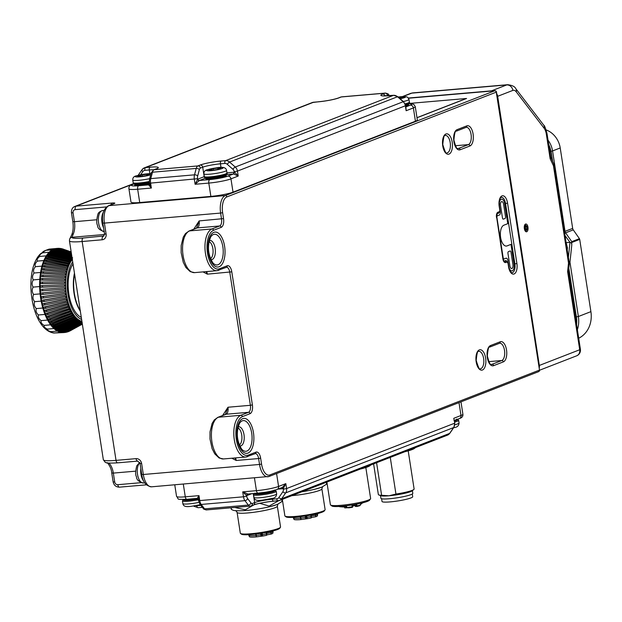 <?xml version="1.0" encoding="UTF-8"?>
<svg xmlns="http://www.w3.org/2000/svg" width="622" height="622" viewBox="0 0 622 622"><rect width="100%" height="100%" fill="white"/><g stroke="black" fill="none" stroke-linecap="round" stroke-linejoin="round"><path stroke-width="0.93" d="M525.948 226.571A1.361 0.653 -94.9 0 1 526.041 226.548A1.361 0.653 -94.9 0 1 526.795 227.753A1.361 0.653 -94.9 0 1 526.36 229.23A1.361 0.653 -94.9 0 1 526.274 229.254A1.361 0.653 -94.9 0 1 525.512 228.049A1.361 0.653 -94.9 0 1 525.948 226.571M149.544 184.423A1.508 1.275 54.8 0 1 149.241 184.75L149.241 184.75A1.508 1.275 54.8 0 1 148.689 184.944A3.017 1.446 -94.9 0 1 148.876 184.843L149.334 184.664M138.162 175.318L141.94 169.79A2.41 1.026 34.4 0 1 142.181 169.604A6.033 5.24 68.7 0 1 144.366 167.847A6.033 5.24 68.7 0 1 145.641 167.551L150.042 167.17A15.682 1.913 171.2 0 1 156.503 168.803L154.178 169.713A6.033 2.892 85.1 0 0 152.476 172.208L150.765 178.607A6.033 2.892 85.1 0 0 150.602 183.109L149.327 183.039L151.364 188.046L148.689 184.944M226.937 172.854L233.763 172.263A4.525 3.926 68.7 0 1 234.3 172.255A1.508 0.692 -86.4 0 1 233.654 174.005A3.017 2.62 -111.3 0 0 233.297 174.012L225.553 174.681M405.948 107.544L406.135 110.724L405.373 105.787L237.433 171.097L238.203 176.042L230.964 178.856A16.584 2.022 171.2 0 1 208.805 183.086L195.106 184.267L197.648 179.26A1.508 1.275 -125.2 0 0 199.289 180.574L195.106 184.267L194.344 179.323A6.033 2.892 -94.9 0 1 194.507 174.829L196.218 168.43A6.033 2.892 -94.9 0 1 197.92 165.926L200.245 165.024A15.682 1.913 171.2 0 1 221.191 161.02L225.592 160.647A6.033 5.24 68.7 0 1 229.588 162.054L235.248 167.046A6.033 5.24 68.7 0 1 237.433 171.097L234.214 171.711L238.203 176.042L233.654 174.005M408.429 103.516L413.716 104.317L415.271 106.626A16.584 2.022 171.2 0 1 413.373 107.909L406.135 110.724L405.645 105.6L403.546 101.728L397.886 96.737L393.687 95.298A2.41 1.158 -94.9 0 1 393.897 95.314M415.271 106.626L417.331 119.937A16.584 2.022 171.2 0 1 415.434 121.22L233.025 192.167A16.584 2.022 171.2 0 1 210.866 196.396L139.725 202.539A16.584 2.022 171.2 0 1 130.993 202.103L128.933 188.793A16.584 2.022 171.2 0 0 137.664 189.236A3.017 1.446 -94.9 0 1 138.597 185.737L148.876 184.843A1.508 1.306 68.7 0 0 149.226 184.757M42.638 252.796C42.21 252.104 43.268 251.288 45.81 250.339L40.601 253.722C22.664 270.593 30.906 330.64 54.301 333.058L54.503 332.98C51.828 332.669 50.639 332.226 50.934 331.658C48.283 330.927 47.117 330.08 47.443 329.1C44.854 327.988 43.758 326.752 44.139 325.384C41.651 323.922 40.648 322.344 41.122 320.625C38.758 318.868 37.88 316.987 38.486 314.973C36.278 312.975 35.555 310.844 36.317 308.59C34.28 306.413 33.736 304.111 34.669 301.678C32.826 299.392 32.468 296.982 33.596 294.447C31.963 292.13 31.808 289.681 33.137 287.107C31.706 284.829 31.761 282.427 33.3 279.892C32.072 277.723 32.336 275.437 34.078 273.011C33.052 271.029 33.51 268.922 35.446 266.683C34.607 264.949 35.252 263.09 37.374 261.1C36.698 259.669 37.507 258.107 39.8 256.419C39.264 255.339 40.205 254.134 42.638 252.796L49.13 252.237A42.218 20.269 -94.9 0 1 49.441 251.933L50.195 251.863A42.218 20.269 85.1 0 0 49.573 252.493A6.033 4.898 44.7 0 1 51.54 252.68A41.822 20.083 -94.9 0 1 52.162 252.058L72.618 257.679M52.31 249.78A42.218 20.269 -94.9 0 1 52.645 249.593L53.399 249.531A42.218 20.269 85.1 0 0 52.722 249.904L51.968 249.974A42.218 20.269 -94.9 0 1 52.31 249.78L45.81 250.339L48.982 249.142M49.021 249.134L55.716 248.551A42.218 20.269 -94.9 0 1 56.081 248.497L56.835 248.435A42.218 20.269 85.1 0 0 56.112 248.559A6.033 5.287 80.4 0 1 58.017 248.784A41.822 20.083 -94.9 0 1 58.732 248.66L71.305 252.789M67.611 301.802L67.705 301.717A33.09 15.892 85.1 0 0 67.899 302.401A33.09 15.892 85.1 0 0 68.101 303.085L68.008 303.171A33.308 15.993 -94.9 0 1 67.611 301.802L67.044 302.067A33.876 16.265 85.1 0 0 67.433 303.435L68.008 303.171M43.011 308.714A42.218 20.269 -94.9 0 1 42.809 308.03A42.218 20.269 -94.9 0 1 42.615 307.346L43.369 307.284A42.218 20.269 85.1 0 0 43.765 308.644L43.011 308.714A42.218 20.269 85.1 0 0 43.618 310.642L44.372 310.58A42.218 20.269 85.1 0 0 44.815 311.886L44.061 311.949A42.218 20.269 -94.9 0 1 43.618 310.642L68.482 304.306A33.09 15.892 85.1 0 0 68.925 305.612L68.84 305.721A33.308 15.993 -94.9 0 1 68.397 304.415L67.837 304.726A33.876 16.265 85.1 0 0 68.28 306.032L68.84 305.721M44.061 311.949A42.218 20.269 85.1 0 0 44.737 313.791L45.492 313.721A42.218 20.269 85.1 0 0 45.989 314.965L45.235 315.027A42.218 20.269 -94.9 0 1 44.986 314.413A42.218 20.269 -94.9 0 1 44.737 313.791L69.361 306.778A33.09 15.892 85.1 0 0 69.851 308.014L69.773 308.139A33.308 15.993 -94.9 0 1 69.275 306.903L68.739 307.252A33.876 16.265 85.1 0 0 69.229 308.489L69.773 308.139M45.235 315.027A42.218 20.269 85.1 0 0 45.981 316.761L46.736 316.691A42.218 20.269 85.1 0 0 47.272 317.85L46.518 317.92A42.218 20.269 -94.9 0 1 45.981 316.761L70.325 309.111A33.09 15.892 85.1 0 0 70.869 310.269L70.791 310.409A33.308 15.993 -94.9 0 1 70.255 309.251L69.726 309.639A33.876 16.265 85.1 0 0 70.27 310.798L70.791 310.409M46.518 317.92A42.218 20.269 85.1 0 0 47.326 319.529L48.081 319.459A42.218 20.269 85.1 0 0 48.664 320.532L47.91 320.594A42.218 20.269 -94.9 0 1 47.614 320.066A42.218 20.269 -94.9 0 1 47.326 319.529L71.382 311.295A33.09 15.892 85.1 0 0 71.958 312.361L71.895 312.516A33.308 15.993 -94.9 0 1 71.312 311.451L70.807 311.871A33.876 16.265 85.1 0 0 71.39 312.944L71.895 312.516M47.91 320.594A42.218 20.269 85.1 0 0 48.773 322.072L49.527 322.009A42.218 20.269 85.1 0 0 50.149 322.981L49.395 323.051A42.218 20.269 -94.9 0 1 48.773 322.072L72.51 313.301A33.09 15.892 85.1 0 0 73.124 314.273L73.069 314.444A33.308 15.993 -94.9 0 1 72.447 313.465L71.965 313.923A33.876 16.265 85.1 0 0 72.58 314.903L73.069 314.444M49.395 323.051A42.218 20.269 85.1 0 0 50.312 324.381L51.058 324.319A42.218 20.269 85.1 0 0 51.712 325.189L50.957 325.252A42.218 20.269 -94.9 0 1 50.631 324.824A42.218 20.269 -94.9 0 1 50.312 324.381L73.707 315.121A33.09 15.892 85.1 0 0 74.352 315.992L74.306 316.17A33.308 15.993 -94.9 0 1 73.66 315.3L73.186 315.789A33.876 16.265 85.1 0 0 73.839 316.66A0.606 0.42 -36.7 0 0 74.306 316.17M50.957 325.252A42.218 20.269 85.1 0 0 51.914 326.433L52.668 326.363A42.218 20.269 85.1 0 0 53.344 327.125L52.59 327.195A42.218 20.269 -94.9 0 1 51.914 326.433L74.967 316.738A33.09 15.892 85.1 0 0 75.643 317.5L75.596 317.687A33.308 15.993 -94.9 0 1 74.92 316.925L74.477 317.445A33.876 16.265 85.1 0 0 75.153 318.207A0.606 0.443 -41.7 0 0 75.596 317.687M52.59 327.195A42.218 20.269 85.1 0 0 53.585 328.206L54.339 328.144A42.218 20.269 85.1 0 0 55.039 328.789L54.285 328.851A42.218 20.269 -94.9 0 1 53.935 328.533A42.218 20.269 -94.9 0 1 53.585 328.206L76.273 318.145A33.09 15.892 85.1 0 0 76.972 318.791L76.934 318.985A33.308 15.993 -94.9 0 1 76.242 318.34L75.814 318.876A33.876 16.265 85.1 0 0 76.514 319.521A0.606 0.466 -47.3 0 0 76.934 318.985M54.285 328.851A42.218 20.269 85.1 0 0 55.304 329.699L56.058 329.629A42.218 20.269 85.1 0 0 56.773 330.158L56.019 330.22A42.218 20.269 -94.9 0 1 55.304 329.699L77.618 319.327A33.09 15.892 85.1 0 0 78.333 319.848L78.31 320.05A33.308 15.993 -94.9 0 1 77.594 319.529A0.606 0.49 126.2 0 1 77.19 320.089A33.876 16.265 85.1 0 0 77.906 320.61A0.606 0.49 -53.8 0 0 78.31 320.05M56.019 330.22A42.218 20.269 85.1 0 0 57.061 330.888L57.815 330.826A42.218 20.269 85.1 0 0 58.546 331.223L57.792 331.285A42.218 20.269 -94.9 0 1 57.426 331.091A42.218 20.269 -94.9 0 1 57.061 330.888L78.994 320.276A33.09 15.892 85.1 0 0 79.717 320.672L79.702 320.882A33.308 15.993 -94.9 0 1 78.978 320.486L78.605 321.053A33.876 16.265 85.1 0 0 79.328 321.457A0.606 0.505 -61.2 0 0 79.702 320.882M57.792 331.285A42.218 20.269 85.1 0 0 58.841 331.775L59.595 331.705A42.218 20.269 85.1 0 0 60.326 331.977L59.572 332.047A42.218 20.269 -94.9 0 1 58.841 331.775L80.386 320.975A33.09 15.892 85.1 0 0 81.117 321.247L81.117 321.465A33.308 15.993 -94.9 0 1 80.386 321.193L80.028 321.776A33.876 16.265 85.1 0 0 80.759 322.048A0.606 0.513 -69.7 0 0 81.117 321.465M59.572 332.047A42.218 20.269 85.1 0 0 60.637 332.342L61.384 332.28A42.218 20.269 85.1 0 0 62.122 332.42L61.368 332.482A42.218 20.269 -94.9 0 1 61.003 332.42A42.218 20.269 -94.9 0 1 60.637 332.342L75.69 324.614M80.977 321.862L81.793 321.442A33.09 15.892 85.1 0 0 81.933 321.473M61.368 332.482A42.218 20.269 85.1 0 0 62.418 332.591L63.172 332.529A42.218 20.269 85.1 0 0 63.903 332.537L63.149 332.607A42.218 20.269 -94.9 0 1 62.418 332.591L64.214 331.744M74.57 273.913A29.926 14.368 85.1 0 0 75.915 300.512A29.926 14.368 85.1 0 0 80.261 310.642M74.453 273.136A29.623 14.228 85.1 0 0 75.581 300.418A29.623 14.228 85.1 0 0 80.339 311.163M73.031 263.938A29.623 14.228 85.1 0 0 70.372 300.869A29.623 14.228 85.1 0 0 81.303 317.391M62.604 248.963A6.033 5.155 110.3 0 1 63.273 249.127L63.296 249.134A41.822 20.083 -94.9 0 1 63.366 249.158A41.822 20.083 -94.9 0 1 63.436 249.181M71.18 251.98L61.524 248.699A41.822 20.083 -94.9 0 1 62.254 248.847L71.157 251.871M62.254 248.847A6.033 5.24 -79.1 0 0 61.811 248.714L60.762 248.512A6.033 5.24 100.9 0 1 61.524 248.699M60.007 248.458A6.033 5.24 100.9 0 1 60.762 248.512M71.25 252.439L59.759 248.582A41.822 20.083 -94.9 0 1 60.489 248.59L71.211 252.19M60.489 248.59A6.033 5.279 -89.2 0 0 59.238 248.357L58.173 248.341A6.033 5.279 90.8 0 1 59.759 248.582M57.278 248.419A1.508 1.322 -89.2 0 0 57.154 248.419L57.877 248.357A6.033 5.279 90.8 0 1 58.173 248.341M71.359 253.162L58.017 248.784M58.732 248.66A6.033 5.287 -99.5 0 0 56.835 248.435M71.507 254.141L56.314 249.298A41.822 20.083 -94.9 0 1 57.014 249.049L71.437 253.644M54.394 249.072L53.64 249.142A42.218 20.269 -94.9 0 1 54.339 248.886L55.094 248.823A42.218 20.269 85.1 0 0 54.394 249.072A6.033 5.248 70.3 0 1 56.314 249.298M57.014 249.049A6.033 5.248 -109.7 0 0 55.094 248.823M71.693 255.339L54.658 250.122A41.822 20.083 -94.9 0 1 55.335 249.741L71.6 254.725M55.335 249.741A6.033 5.17 -119.2 0 0 53.399 249.531M52.722 249.904A6.033 5.17 60.8 0 1 54.658 250.122M71.919 256.754L53.064 251.257A41.822 20.083 -94.9 0 1 53.71 250.752L71.802 256.023M51.113 251.047L50.359 251.117A42.218 20.269 -94.9 0 1 51.012 250.612L51.766 250.542A42.218 20.269 85.1 0 0 51.113 251.047A6.033 5.054 52.2 0 1 53.064 251.257M53.71 250.752A6.033 5.054 -127.8 0 0 51.766 250.542M72.004 258.301L51.54 252.68M52.162 252.058A6.033 4.898 -135.3 0 0 50.195 251.863M70.838 259.701A0.606 0.474 38.1 0 1 71.351 260.167L47.871 254.328A1.508 1.174 -141.9 0 0 47.373 254.289A42.218 20.269 -94.9 0 1 47.956 253.543L48.71 253.481A42.218 20.269 85.1 0 0 48.127 254.219A6.033 4.704 38.1 0 1 50.102 254.398A41.822 20.083 -94.9 0 1 50.685 253.659L71.421 258.962A33.876 16.265 85.1 0 0 70.838 259.701L50.102 254.398M71.351 260.167A33.308 15.993 -94.9 0 1 71.934 259.421L71.421 258.962M71.934 259.421L71.996 259.615A33.09 15.892 85.1 0 0 71.413 260.354M50.685 253.659A6.033 4.704 -141.9 0 0 48.71 253.481M69.757 261.326A0.606 0.451 32.4 0 1 70.286 261.761L46.518 256.334A1.508 1.12 -147.6 0 0 46.02 256.295A42.218 20.269 -94.9 0 1 46.292 255.86A42.218 20.269 -94.9 0 1 46.564 255.44L47.319 255.378A42.218 20.269 85.1 0 0 46.774 256.225A6.033 4.471 32.4 0 1 48.765 256.388A41.822 20.083 -94.9 0 1 49.309 255.533L70.302 260.47A33.876 16.265 85.1 0 0 69.757 261.326L48.765 256.388M70.286 261.761A33.308 15.993 -94.9 0 1 70.83 260.906L70.302 260.47M70.83 260.906L70.9 261.084A33.09 15.892 85.1 0 0 70.356 261.94M49.309 255.533A6.033 4.478 -147.6 0 0 47.319 255.378M69.306 263.557A33.308 15.993 -94.9 0 1 69.804 262.601L69.26 262.196A33.876 16.265 85.1 0 0 68.762 263.153A0.606 0.42 27.4 0 1 69.306 263.557L45.274 258.596A1.508 1.05 -152.6 0 0 44.776 258.558A42.218 20.269 -94.9 0 1 45.274 257.601L46.028 257.539A42.218 20.269 85.1 0 0 45.53 258.495L47.536 258.635A41.822 20.083 -94.9 0 1 48.026 257.671L46.028 257.539M69.804 262.601L69.882 262.772A33.09 15.892 85.1 0 0 69.384 263.728M68.762 263.153L47.536 258.635M45.53 258.495L44.776 258.558A42.218 20.269 85.1 0 0 44.092 260.012L44.846 259.949A42.218 20.269 85.1 0 0 44.403 261.007A6.033 3.919 22.9 0 1 46.417 261.123A41.822 20.083 -94.9 0 1 46.86 260.066L68.311 264.125A33.876 16.265 85.1 0 0 67.868 265.174A0.606 0.389 23 0 1 68.42 265.547L44.154 261.1A1.508 0.98 -157 0 0 43.649 261.069A42.218 20.269 -94.9 0 1 43.867 260.54A42.218 20.269 -94.9 0 1 44.092 260.012M68.42 265.547A33.308 15.993 -94.9 0 1 68.871 264.49L68.311 264.125M67.868 265.174L46.417 261.123M68.871 264.49L68.956 264.653A33.09 15.892 85.1 0 0 68.506 265.703M46.86 260.066A6.033 3.919 -157 0 0 44.846 259.949M67.067 267.382L43.151 263.829A1.508 0.902 -161 0 0 42.646 263.806A42.218 20.269 -94.9 0 1 43.042 262.663L43.797 262.593A42.218 20.269 85.1 0 0 43.4 263.736A6.033 3.592 19 0 1 45.422 263.829A41.822 20.083 -94.9 0 1 45.818 262.686L67.464 266.239A33.876 16.265 85.1 0 0 67.067 267.382L45.422 263.829M67.635 267.717A33.308 15.993 -94.9 0 1 68.031 266.574L67.464 266.239M68.031 266.574L68.125 266.714A33.09 15.892 85.1 0 0 67.728 267.857M45.818 262.686A6.033 3.592 -161 0 0 43.797 262.593M66.375 269.746L42.28 266.76A1.508 0.809 -164.5 0 0 41.775 266.745A42.218 20.269 -94.9 0 1 41.946 266.123A42.218 20.269 -94.9 0 1 42.117 265.516L42.871 265.454A42.218 20.269 85.1 0 0 42.529 266.675A6.033 3.242 15.5 0 1 44.559 266.737A41.822 20.083 -94.9 0 1 44.901 265.516L66.717 268.517A33.876 16.265 85.1 0 0 66.375 269.746L44.559 266.737M66.958 270.041A33.308 15.993 -94.9 0 1 67.3 268.813L66.717 268.517M67.3 268.813L67.394 268.945A33.09 15.892 85.1 0 0 67.052 270.166M44.901 265.516A6.033 3.242 -164.5 0 0 42.871 265.454M65.792 272.257L41.557 269.87A1.508 0.715 -167.8 0 0 41.044 269.862A42.218 20.269 -94.9 0 1 41.332 268.564L42.078 268.502A42.218 20.269 85.1 0 0 41.798 269.792A6.033 2.861 12.2 0 1 43.835 269.831A41.822 20.083 -94.9 0 1 44.123 268.533L66.072 270.959A33.876 16.265 85.1 0 0 65.792 272.257L43.835 269.831M66.391 272.506A33.308 15.993 -94.9 0 1 66.671 271.215L66.072 270.959M66.671 271.215L66.772 271.324A33.09 15.892 85.1 0 0 66.484 272.623M44.123 268.533A6.033 2.861 -167.8 0 0 42.078 268.502M65.333 274.885L40.974 273.136A1.508 0.614 -170.7 0 0 40.461 273.136A42.218 20.269 -94.9 0 1 40.57 272.452A42.218 20.269 -94.9 0 1 40.687 271.775L41.441 271.713A42.218 20.269 85.1 0 0 41.215 273.074A6.033 2.465 9.3 0 1 43.26 273.074A41.822 20.083 -94.9 0 1 43.478 271.721L65.551 273.532A33.876 16.265 85.1 0 0 65.333 274.885L43.26 273.074M65.932 275.103A33.308 15.993 -94.9 0 1 66.157 273.742L65.551 273.532M66.157 273.742L66.259 273.835A33.09 15.892 85.1 0 0 66.033 275.196M43.478 271.721A6.033 2.465 -170.7 0 0 41.441 271.713M64.991 277.63L40.539 276.533A1.508 0.513 -173.5 0 0 40.026 276.541A42.218 20.269 -94.9 0 1 40.189 275.134L40.943 275.072A42.218 20.269 85.1 0 0 40.78 276.479A6.033 2.045 6.5 0 1 42.832 276.456A41.822 20.083 -94.9 0 1 42.988 275.041L65.147 276.222A33.876 16.265 85.1 0 0 64.991 277.63L42.832 276.456M65.598 277.793A33.308 15.993 -94.9 0 1 65.753 276.386L65.147 276.222M65.753 276.386L65.862 276.463A33.09 15.892 85.1 0 0 65.699 277.871M42.988 275.041A6.033 2.045 -173.5 0 0 40.943 275.072M64.766 280.452L40.259 280.04A1.508 0.404 -176.2 0 0 39.746 280.055A42.218 20.269 -94.9 0 1 39.792 279.332A42.218 20.269 -94.9 0 1 39.839 278.609L40.593 278.539A42.218 20.269 85.1 0 0 40.5 279.993A6.033 1.617 3.8 0 1 42.553 279.931A41.822 20.083 -94.9 0 1 42.646 278.485L64.867 279.006A33.876 16.265 85.1 0 0 64.766 280.452L42.553 279.931M65.38 280.569A33.308 15.993 -94.9 0 1 65.481 279.123L64.867 279.006M65.481 279.123L65.582 279.177A33.09 15.892 85.1 0 0 65.489 280.631M42.646 278.485A6.033 1.617 -176.2 0 0 40.593 278.539M64.672 283.337L39.621 283.648A42.218 20.269 -94.9 0 1 39.652 282.17L40.407 282.108A42.218 20.269 85.1 0 0 40.376 283.585A6.033 1.166 1.3 0 1 42.428 283.492A41.822 20.083 -94.9 0 1 42.459 282.015L64.704 281.859A33.876 16.265 85.1 0 0 64.672 283.337L42.428 283.492M65.287 283.407A33.308 15.993 -94.9 0 1 65.318 281.929L64.704 281.859M65.318 281.929L65.427 281.968A33.09 15.892 85.1 0 0 65.396 283.453M42.459 282.015A6.033 1.174 -178.7 0 0 40.407 282.108M64.704 286.268L39.645 287.294A42.218 20.269 -94.9 0 1 39.629 286.548A42.218 20.269 -94.9 0 1 39.621 285.801L40.368 285.731A42.218 20.269 85.1 0 0 40.399 287.232A6.033 0.715 -1.2 0 1 42.452 287.107A41.822 20.083 -94.9 0 1 42.42 285.607L64.672 284.767A33.876 16.265 85.1 0 0 64.704 286.268L42.452 287.107M65.318 286.291A33.308 15.993 -94.9 0 1 65.287 284.79L64.672 284.767M65.287 284.79L65.396 284.814A33.09 15.892 85.1 0 0 65.427 286.307M42.42 285.607A6.033 0.715 178.8 0 0 40.368 285.731M65.473 289.183A33.308 15.993 -94.9 0 1 65.38 287.683L64.766 287.706A33.876 16.265 85.1 0 0 64.859 289.214L39.831 290.964A42.218 20.269 -94.9 0 1 39.738 289.463L40.251 289.424A42.117 20.223 85.1 0 1 40.158 287.263M64.859 289.214L42.638 290.746A41.822 20.083 -94.9 0 1 42.545 289.238L64.766 287.706M65.38 287.683L65.481 287.683A33.09 15.892 85.1 0 0 65.574 289.183M40.399 287.232L39.645 287.294A42.218 20.269 85.1 0 0 39.738 289.463L40.492 289.401A42.218 20.269 85.1 0 0 40.586 290.902L42.638 290.746M42.545 289.238L40.492 289.401M65.139 292.153L65.846 292.06A33.09 15.892 85.1 0 1 65.691 290.56L64.976 290.653A33.876 16.265 85.1 0 0 65.139 292.153L42.972 294.377A41.822 20.083 -94.9 0 1 42.817 292.876L64.976 290.653M40.586 290.902L39.831 290.964A42.218 20.269 85.1 0 0 40.018 293.133L40.772 293.071A42.218 20.269 85.1 0 0 40.928 294.571L40.173 294.634A42.218 20.269 -94.9 0 1 40.088 293.887A42.218 20.269 -94.9 0 1 40.018 293.133L65.691 290.56M42.817 292.876L40.772 293.071M40.928 294.571L42.972 294.377M65.535 295.069L66.243 294.906A33.09 15.892 85.1 0 1 66.025 293.428L65.318 293.584A33.876 16.265 85.1 0 0 65.535 295.069L43.462 297.977A41.822 20.083 -94.9 0 1 43.245 296.5L65.318 293.584M40.173 294.634A42.218 20.269 85.1 0 0 40.446 296.787L41.2 296.725A42.218 20.269 85.1 0 0 41.417 298.202L40.663 298.272A42.218 20.269 -94.9 0 1 40.446 296.787L66.025 293.428M43.245 296.5A6.033 0.661 171.6 0 1 41.2 296.725M41.417 298.202A6.033 0.669 -8.4 0 0 43.462 297.977M66.056 297.938L66.748 297.705A33.09 15.892 85.1 0 1 66.468 296.251L65.776 296.476A33.876 16.265 85.1 0 0 66.056 297.938L44.1 301.522A41.822 20.083 -94.9 0 1 43.82 300.068L65.776 296.476M40.663 298.272A42.218 20.269 85.1 0 0 41.029 300.387L41.783 300.325A42.218 20.269 85.1 0 0 42.063 301.779L41.309 301.849A42.218 20.269 -94.9 0 1 41.161 301.118A42.218 20.269 -94.9 0 1 41.029 300.387L66.468 296.251M43.82 300.068A6.033 1.12 169.1 0 1 41.783 300.325M42.063 301.779A6.033 1.12 -10.9 0 0 44.1 301.522M66.694 300.729L67.37 300.442A33.09 15.892 85.1 0 1 67.036 299.026L66.352 299.314A33.876 16.265 85.1 0 0 66.694 300.729L44.87 304.982A41.822 20.083 -94.9 0 1 44.535 303.559L66.352 299.314M41.309 301.849A42.218 20.269 85.1 0 0 41.752 303.917L42.506 303.855A42.218 20.269 85.1 0 0 42.84 305.27L42.086 305.332A42.218 20.269 -94.9 0 1 41.752 303.917L67.036 299.026M44.535 303.559A6.033 1.563 166.6 0 1 42.506 303.855M42.84 305.27A6.033 1.563 -13.4 0 0 44.87 304.982M67.433 303.435L45.787 308.325A41.822 20.083 -94.9 0 1 45.39 306.957L67.044 302.067M42.086 305.332A42.218 20.269 85.1 0 0 42.615 307.346L67.705 301.717M45.39 306.957A6.033 1.998 164 0 1 43.369 307.284M43.765 308.644A6.033 1.998 -16 0 0 45.787 308.325M68.28 306.032L46.829 311.536A41.822 20.083 -94.9 0 1 46.378 310.23L67.837 304.726M46.378 310.23A6.033 2.418 161.2 0 1 44.372 310.58M44.815 311.886A6.033 2.418 -18.8 0 0 46.829 311.536M69.229 308.489L47.987 314.584A41.822 20.083 -94.9 0 1 47.497 313.34L68.739 307.252M47.497 313.34A6.033 2.822 158.2 0 1 45.492 313.721M45.989 314.965A6.033 2.822 -21.8 0 0 47.987 314.584M70.27 310.798L49.262 317.445A41.822 20.083 -94.9 0 1 48.726 316.287L69.726 309.639M48.726 316.287A6.033 3.196 155 0 1 46.736 316.691M47.272 317.85A6.033 3.196 -25 0 0 49.262 317.445M71.39 312.944L50.639 320.097A41.822 20.083 -94.9 0 1 50.063 319.032L70.807 311.871M50.063 319.032A6.033 3.553 151.5 0 1 48.081 319.459M48.664 320.532A6.033 3.553 -28.5 0 0 50.639 320.097M72.58 314.903L52.108 322.53A41.822 20.083 -94.9 0 1 51.494 321.551L71.965 313.923M51.494 321.551A6.033 3.88 147.6 0 1 49.527 322.009M50.149 322.981A6.033 3.88 -32.4 0 0 52.108 322.53M73.839 316.66L53.663 324.707A41.822 20.083 -94.9 0 1 53.01 323.837L73.186 315.789M53.01 323.837A6.033 4.183 143.3 0 1 51.058 324.319M51.712 325.189A6.033 4.183 -36.7 0 0 53.663 324.707M75.153 318.207L55.28 326.628A41.822 20.083 -94.9 0 1 54.604 325.874L74.477 317.445M54.604 325.874A6.033 4.447 138.4 0 1 52.668 326.363M53.344 327.125A6.033 4.447 -41.7 0 0 55.28 326.628M76.514 319.521L56.96 328.276A41.822 20.083 -94.9 0 1 56.26 327.631L75.814 318.876M56.26 327.631A6.033 4.681 132.7 0 1 54.339 328.144M55.039 328.789A6.033 4.681 -47.3 0 0 56.96 328.276M77.906 320.61L58.678 329.629A41.822 20.083 -94.9 0 1 57.963 329.108L77.19 320.089M57.963 329.108A6.033 4.875 126.2 0 1 56.058 329.629M56.773 330.158A6.033 4.875 -53.8 0 0 58.678 329.629M79.328 321.457L60.435 330.686A41.822 20.083 -94.9 0 1 59.704 330.29L78.605 321.053M59.704 330.29A6.033 5.038 118.8 0 1 57.815 330.826M58.546 331.223A6.033 5.038 -61.2 0 0 60.435 330.686M80.759 322.048L62.2 331.433A41.822 20.083 -94.9 0 1 61.469 331.161L80.028 321.776M61.469 331.161A6.033 5.155 110.4 0 1 59.595 331.705M60.326 331.977A6.033 5.155 -69.7 0 0 62.2 331.433M81.972 321.698A33.308 15.993 -94.9 0 1 81.793 321.66L81.466 322.25A33.876 16.265 85.1 0 0 82.073 322.367M82.197 322.39L63.973 331.868A41.822 20.083 -94.9 0 1 63.242 331.728L81.466 322.25M63.242 331.728A6.033 5.24 100.9 0 1 61.384 332.28M62.122 332.42A6.033 5.24 -79.1 0 0 63.973 331.868M82.205 323.23L65.738 331.993A41.822 20.083 -94.9 0 1 65.015 331.977L82.151 322.857M65.015 331.977A6.033 5.279 90.8 0 1 63.172 332.529M63.903 332.537A6.033 5.279 -89.2 0 0 65.738 331.993M82.291 323.782L67.479 331.79A41.822 20.083 -94.9 0 1 66.764 331.915L82.252 323.533M64.19 332.521L64.641 332.389L64.19 332.521A42.218 20.269 85.1 0 1 63.771 332.568L64.945 332.459A6.033 5.287 80.5 0 0 65.139 332.436A6.033 5.287 80.5 0 0 66.764 331.915M65.139 332.436L66.196 332.265A6.033 5.287 -99.6 0 0 67.479 331.79M82.337 324.093L69.182 331.277A41.822 20.083 -94.9 0 1 68.482 331.526L82.322 323.976M68.482 331.526A6.033 5.248 70.3 0 1 67.681 331.868A6.033 5.248 70.3 0 1 66.935 332.039M67.681 331.868L68.684 331.51A6.033 5.248 -109.7 0 0 69.182 331.277M70.659 330.554A41.822 20.083 -94.9 0 1 70.41 330.694A41.822 20.083 -94.9 0 1 70.162 330.826L82.353 324.155M70.162 330.826A6.033 5.17 60.8 0 1 70.068 330.881A6.033 5.17 60.8 0 1 69.4 331.161M40.376 283.585L39.621 283.648A42.218 20.269 85.1 0 0 39.621 285.801M40.5 279.993L39.746 280.055A42.218 20.269 85.1 0 0 39.652 282.17M56.112 248.559L55.366 248.621A42.218 20.269 -94.9 0 1 55.716 248.551M40.78 276.479L40.026 276.541A42.218 20.269 85.1 0 0 39.839 278.609M41.215 273.074L40.461 273.136A42.218 20.269 85.1 0 0 40.189 275.134M41.798 269.792L41.044 269.862A42.218 20.269 85.1 0 0 40.687 271.775M42.529 266.675L41.775 266.745A42.218 20.269 85.1 0 0 41.332 268.564M43.4 263.736L42.646 263.806A42.218 20.269 85.1 0 0 42.117 265.516M49.573 252.493L48.827 252.555A42.218 20.269 -94.9 0 1 49.13 252.237M48.127 254.219L47.373 254.289A42.218 20.269 85.1 0 0 46.564 255.44M44.403 261.007L43.649 261.069A42.218 20.269 85.1 0 0 43.042 262.663M46.774 256.225L46.02 256.295A42.218 20.269 85.1 0 0 45.274 257.601M48.026 257.671L69.26 262.196M72.549 258.985L49.317 252.602A1.508 1.221 -135.3 0 0 48.827 252.555A42.218 20.269 85.1 0 0 47.956 253.543M72.004 257.337L50.849 251.164A1.508 1.26 -127.8 0 0 50.359 251.117A42.218 20.269 85.1 0 0 49.441 251.933M71.794 255.945L52.45 250.028A1.508 1.291 -119.2 0 0 51.968 249.974A42.218 20.269 85.1 0 0 51.012 250.612M68.49 253.776L54.122 249.197A1.508 1.314 -109.7 0 0 53.64 249.142A42.218 20.269 85.1 0 0 52.645 249.593M56.649 248.948L55.84 248.676A1.508 1.322 -99.6 0 0 55.366 248.621A42.218 20.269 85.1 0 0 54.339 248.886M63.149 332.607A42.218 20.269 85.1 0 0 63.771 332.568M56.96 248.427A42.218 20.269 85.1 0 0 56.501 248.458A42.218 20.269 85.1 0 0 56.081 248.497M62.985 332.607L54.503 332.98L61.003 332.42M57.426 331.091L50.934 331.658M53.935 328.533L47.443 329.1M50.631 324.824L44.139 325.384M47.614 320.066L41.122 320.625M44.986 314.413L38.486 314.973M42.809 308.03L36.317 308.59M41.161 301.118L34.669 301.678M40.088 293.887L33.596 294.447M39.629 286.548L33.137 287.107M39.792 279.332L33.3 279.892M40.57 272.452L34.078 273.011M41.946 266.123L35.446 266.683M43.867 260.54L37.374 261.1M46.292 255.86L39.8 256.419M234.968 457.955L236.22 460.474L231.827 458.227M222.645 415.488L227.979 407.239L225.366 414.439M206.123 271.627L207.375 274.154L202.99 271.9M193.8 229.16L199.133 220.919L196.521 228.111M461.99 100.158L416.981 117.659M504.053 261.178A3.017 1.446 85.1 0 0 504.131 261.154L505.523 260.61A3.017 1.446 -94.9 0 1 505.725 260.564L507.995 263.184A1.508 0.723 85.1 0 0 507.07 261.979L505.678 262.515A4.525 2.169 -94.9 0 1 502.903 258.892L496.667 217.373L497.172 213.735A1.508 1.306 -111.3 0 0 497.895 212.242L499.287 211.698A1.508 0.723 85.1 0 0 499.754 209.948L499.202 206.395A9.042 4.346 -94.9 0 1 502.008 195.899A9.042 4.346 -94.9 0 1 507.56 203.145L516.898 263.487A9.042 4.346 -94.9 0 1 514.099 273.983A9.042 4.346 -94.9 0 1 508.547 266.729L507.995 263.184M508.547 266.729L508.718 266.613C509.807 270.679 510.919 272.716 512.054 272.731A7.542 3.623 85.1 0 0 512.551 272.615A7.542 3.623 85.1 0 0 514.884 263.868L505.546 203.534A7.542 3.623 85.1 0 0 501.418 197.376C501.659 197.78 499.139 195.72 499.38 206.279L499.202 206.395M550.82 157.693L550.151 158.797L546.318 134.049A9.042 4.346 85.1 0 0 544.126 128.256L516.237 91.838A9.042 4.346 85.1 0 0 512.886 90.392L497.662 96.309A6.033 5.24 -111.3 0 0 496.721 93.751M539.196 368.107A6.033 5.24 -111.3 0 0 539.328 365.448L579.712 349.743L567.606 271.55L568.454 271.487L568.477 272.234L567.606 271.55L568.508 263.052L569.254 262.974L569.27 263.759L568.508 263.052L553.432 165.67L553.767 163.874L554.062 164.814L553.432 165.67L550.151 158.797L550.664 157.179L553.767 163.874M497.662 96.309L539.328 365.448M525.092 230.824A3.017 1.446 85.1 0 0 525.621 230.972A3.017 1.446 85.1 0 0 525.823 230.925A3.017 1.446 85.1 0 0 526.025 230.809A2.892 1.392 -94.9 0 1 524.338 228.36A2.892 1.392 -94.9 0 1 525.256 225.102A2.892 1.392 -94.9 0 1 525.536 225.055L524.882 225.016A3.017 1.446 85.1 0 0 524.61 225.203M525.528 225.055A3.017 1.446 85.1 0 0 525.108 224.962A3.017 1.446 85.1 0 0 524.906 225.008M525.559 224.052A3.919 1.882 -94.9 0 1 527.969 227.193A3.919 1.882 -94.9 0 1 526.748 231.742A3.919 1.882 -94.9 0 1 525.411 231.26A3.919 1.882 -94.9 0 1 524.844 224.721A3.919 1.882 -94.9 0 1 525.559 224.052M554.054 164.807L569.254 262.974M492.842 90.929A6.033 5.24 -111.3 0 0 491.481 90.851L506.697 84.934A15.076 7.239 -94.9 0 1 507.692 84.701L412.829 92.896A15.076 7.239 85.1 0 0 411.834 93.129L403.064 96.542M408.39 98.027L491.481 90.851M266.776 533.762L266.636 535.27L266.488 533.847A12.284 1.501 171.2 0 1 262.445 534.617L255.922 535.488A12.284 1.501 171.2 0 1 255.261 535.55A12.284 1.501 171.2 0 1 248.808 535.27A12.284 1.501 171.2 0 1 248.792 535.223L248.707 534.679M281.844 499.567L282.015 501.495L277.28 504.473L270.368 506.549A22.913 2.799 -8.8 0 0 276.79 504.629M240.317 533.202A20.355 2.488 -8.8 0 0 240.52 533.482A20.355 2.488 -8.8 0 0 251.031 533.746A20.355 2.488 -8.8 0 0 280.444 527.301A20.355 2.488 -8.8 0 0 280.545 526.974L277.326 506.176A20.355 2.488 171.2 0 1 247.813 512.94A20.355 2.488 171.2 0 1 237.099 512.404L240.317 533.202M280.444 527.301L279.69 528.311A19.445 2.371 171.2 0 1 251.591 534.469A19.445 2.371 171.2 0 1 241.546 534.22L240.52 533.482M234.782 507.474L245.325 509.791L253.994 504.815M258.659 503.532A28.044 3.421 -8.8 0 0 259.809 503.338L259.802 503.276M259.809 503.338L269.139 506.067L278.609 500.726M230.933 507.809L231.368 509.457L231.244 507.777M253.97 537.081L253.216 537.113M272.996 530.916L273.081 531.46A12.284 1.501 171.2 0 1 273.081 531.515A12.284 1.501 171.2 0 1 271.316 532.549L266.76 533.435M273.081 531.515L272.91 533.054A11.88 1.454 171.2 0 1 271.2 534.057L266.675 534.928M266.636 535.27L266.535 535.309A11.88 1.454 171.2 0 1 262.624 536.055L256.311 536.895A11.88 1.454 171.2 0 1 255.681 536.957A11.88 1.454 171.2 0 1 249.438 536.685L248.808 535.27M311.132 515.016L311.047 516.517A12.284 1.501 171.2 0 1 307.004 517.286L300.48 518.157A12.284 1.501 171.2 0 1 299.82 518.219A12.284 1.501 171.2 0 1 293.366 517.939A12.284 1.501 171.2 0 1 293.359 517.893L293.273 517.348M326.402 482.237L326.566 484.173M282.326 499.38L284.884 515.871A20.355 2.488 -8.8 0 0 285.078 516.151A20.355 2.488 -8.8 0 0 295.598 516.416A20.355 2.488 -8.8 0 0 325.003 509.97A20.355 2.488 -8.8 0 0 325.112 509.643L321.885 488.845A20.355 2.488 171.2 0 1 292.371 495.61A20.355 2.488 171.2 0 1 291.905 495.648M325.003 509.97L324.249 510.981A19.445 2.371 171.2 0 1 296.15 517.139A19.445 2.371 171.2 0 1 286.104 516.89L285.078 516.151M308.854 489.063L323.113 483.512M298.529 519.751L297.775 519.782M317.554 513.585L317.64 514.137A12.284 1.501 171.2 0 1 317.64 514.184A12.284 1.501 171.2 0 1 315.875 515.218L311.327 516.112M317.64 514.184L317.469 515.724A11.88 1.454 171.2 0 1 315.766 516.726L311.233 517.597M311.202 517.939L311.365 516.4L311.093 517.978A11.88 1.454 171.2 0 1 307.182 518.725L300.877 519.572A11.88 1.454 171.2 0 1 300.239 519.627A11.88 1.454 171.2 0 1 293.996 519.354L293.366 517.939M344.588 507.023L341.579 506.868M348.227 507.723L344.728 507.902L344.549 506.774M354.649 505.041L355.022 506.075M355.87 504.31L356.126 505.997A0.606 0.575 104.2 0 0 356.787 506.479L356.989 505.911L355.807 505.911A0.606 0.575 104.2 0 0 356.398 506.409M352.441 504.916L352.736 506.666L352.239 507.35A0.606 0.575 104.2 0 0 352.713 506.689M361.483 503.112L361.118 503.719L361.483 503.112M356.865 506.463A11.608 1.415 -8.8 0 0 359.508 505.803A0.606 0.428 -105.8 0 0 359.843 505.196A12.215 1.493 171.2 0 1 356.989 505.911L356.717 504.147M359.92 505.461L360.915 503.937A14.951 7.223 157.5 0 0 361.475 503.128M352.55 505.429L354.843 505.025L355.325 506.401L356.149 506.362M365.829 467.519L370.626 498.525A20.355 2.488 171.2 0 1 370.525 498.852A20.355 2.488 171.2 0 1 368.302 500.104A20.355 2.488 171.2 0 1 347.076 504.644A20.355 2.488 171.2 0 1 330.601 505.033A20.355 2.488 171.2 0 1 330.399 504.753L326.884 482.05M330.601 505.033L331.961 506.013A19.15 2.34 -8.8 0 0 347.457 505.647A19.15 2.34 -8.8 0 0 367.431 501.379A19.15 2.34 -8.8 0 0 369.522 500.205L370.525 498.852M346.609 506.673A14.951 4.727 -165.5 0 1 345.373 506.191L346.609 506.673M364.461 467.433L370.984 464.898L369.989 465.676A25.331 3.094 171.2 0 1 360.224 469.081M354.089 505.111L354.167 505.624L352.666 506.184M354.657 505.103L354.097 505.181M360.045 505.406L360.69 504.629M351.912 505.002L352.192 506.821A12.215 1.493 171.2 0 1 348.584 507.35L348.561 507.801A0.606 0.521 68.7 0 0 348.763 507.847M345.373 506.191L345.614 506.681L345.373 506.191A12.215 1.493 171.2 0 1 345.241 506.199A12.215 1.493 171.2 0 1 340.592 506.362M352.239 507.35L348.802 507.847A11.608 1.415 -8.8 0 0 352.231 507.35A0.606 0.606 0 0 0 352.736 506.666L352.464 504.908M381.597 498.751L382.017 501.472A15.527 1.897 -8.8 0 0 382.701 501.9A15.527 1.897 -8.8 0 0 399.798 500.624A15.527 1.897 -8.8 0 0 412.713 496.721L412.285 494M412.378 490.634L412.806 493.378A16.133 1.967 171.2 0 1 389.411 498.743A16.133 1.967 171.2 0 1 380.921 498.315L380.493 495.563M408.203 450.857L414.112 489.009A18.092 2.208 171.2 0 1 413.77 489.537L412.044 490.89A16.133 1.967 171.2 0 1 388.952 495.788A16.133 1.967 171.2 0 1 380.889 495.718L378.837 494.949A18.092 2.208 171.2 0 1 378.355 494.544L373.604 463.88M409.019 450.103L415.543 447.568L414.547 448.345A25.331 3.094 171.2 0 1 404.782 451.751M390.266 457.395L395.942 494.055L388.952 495.788L381.62 495.291A18.092 2.208 171.2 0 1 378.837 494.949M413.77 489.537A18.092 2.208 171.2 0 1 395.942 494.055M381.62 495.291L376.582 462.721M197.889 498.626A9.198 1.12 171.2 0 1 188.482 499.995A9.198 1.12 171.2 0 1 184.602 499.513M272.809 491.434A9.198 1.12 171.2 0 1 262.056 493.627A9.198 1.12 171.2 0 1 255.751 493.37M455.226 420.495A9.198 1.12 171.2 0 1 454.441 420.767L456.781 419.096M251.77 493.681L246.911 495.571A4.525 2.169 -94.9 0 1 246.623 495.641L242.72 491.854L247.813 494.023A3.017 1.446 85.1 0 0 247.999 493.977M191.242 498.906A9.796 1.197 171.2 0 1 186.965 499.279L197.205 498.393L198.978 495.633L199.748 500.578L243.49 496.799L246.709 496.185L246.623 495.641A1.508 1.322 84.4 0 1 247.797 494.023L247.813 494.023M449.885 433.215L447.451 435.159A6.033 5.24 -111.3 0 0 449.644 433.394A2.41 1.026 34.4 0 0 449.885 433.215L453.866 427.392A2.41 1.026 34.4 0 1 453.625 427.571L285.685 492.881L281.704 498.712L449.644 433.394L453.625 427.571A6.033 5.24 -111.3 0 0 454.519 423.255L286.587 488.565L285.817 483.628L282.481 487.36L277.039 489.475A3.017 2.62 68.7 0 0 278.578 486.443L285.817 483.628L283.274 488.635A1.508 0.739 76.3 0 0 282.295 487.43M458.997 402.613L460.995 415.496L453.757 418.311L454.791 423.069L454.387 420.433M174.759 484.81L176.547 496.379A16.584 2.022 -8.8 0 0 185.278 496.822L198.978 495.633L198.667 499.785M246.911 495.571A1.508 1.306 68.7 0 1 247.68 494.047L258.076 493.137A3.017 1.446 85.1 0 0 258.278 493.091M104.55 234.478L71.996 237.285A3.017 2.986 18.2 0 0 69.586 239.307L71.686 234.922A3.017 1.998 23.9 0 1 73.303 233.958L71.996 237.285A21.109 2.574 -8.8 0 0 83.091 238.016L103.967 235.956M213.595 170.07L216.168 169.674M213.517 170.086L213.299 168.663L217.786 168.064A6.033 0.739 -8.8 0 0 213.299 168.663A6.033 0.739 -8.8 0 0 211.822 168.966A6.033 0.739 -8.8 0 0 210.08 169.417A6.033 0.739 -8.8 0 0 209.039 169.837L211.363 170.094L211.923 169.27M217.98 169.301L217.786 168.064A6.033 0.739 -8.8 0 1 219.037 167.994L218.983 169.052M209.085 170.164L209.039 169.837A6.033 0.739 -8.8 0 0 208.813 170.07A6.033 0.739 -8.8 0 0 209.023 170.234A6.033 0.739 -8.8 0 0 210.508 170.335A6.033 0.739 -8.8 0 0 211.76 170.265A6.033 0.739 -8.8 0 0 216.246 169.658A6.033 0.739 -8.8 0 0 217.723 169.363A6.033 0.739 -8.8 0 0 220.515 168.492A6.033 0.739 -8.8 0 0 220.732 168.259A6.033 0.739 -8.8 0 0 219.037 167.994M209.474 170.311L208.813 170.07M219.963 168.741L220.732 168.259M142.454 176.22L145.019 175.824M142.376 176.228L142.15 174.813L146.636 174.207A6.033 0.739 -8.8 0 0 142.15 174.813A6.033 0.739 -8.8 0 0 140.681 175.116A6.033 0.739 -8.8 0 0 138.931 175.567A6.033 0.739 -8.8 0 0 137.89 175.987L140.222 176.244L140.774 175.412M146.831 175.451L146.636 174.207A6.033 0.739 -8.8 0 1 147.888 174.144L147.834 175.194M137.936 176.314L137.89 175.987A6.033 0.739 -8.8 0 0 137.664 176.213A6.033 0.739 -8.8 0 0 137.874 176.384A6.033 0.739 -8.8 0 0 139.359 176.485A6.033 0.739 -8.8 0 0 140.611 176.415A6.033 0.739 -8.8 0 0 145.097 175.808A6.033 0.739 -8.8 0 0 146.574 175.513A6.033 0.739 -8.8 0 0 149.366 174.642A6.033 0.739 -8.8 0 0 149.583 174.409A6.033 0.739 -8.8 0 0 147.888 174.144M138.333 176.461L137.664 176.213M148.814 174.891L149.583 174.409M399.184 97.879L400.203 97.118A6.033 0.739 -8.8 0 0 398.515 97.289M400.397 98.362L400.203 97.118A6.033 0.739 -8.8 0 1 401.454 97.048L401.4 98.105M402.38 97.794L403.149 97.32A6.033 0.739 -8.8 0 0 401.454 97.048M399.86 98.478A6.033 0.739 -8.8 0 0 400.14 98.416A6.033 0.739 -8.8 0 0 402.932 97.545A6.033 0.739 -8.8 0 0 403.149 97.32M512.94 264.622L511.012 252.205A1.508 0.723 85.1 0 0 510.188 250.969A1.508 0.723 85.1 0 0 510.087 250.993L508.415 251.646A1.508 0.723 85.1 0 0 507.949 253.395L509.877 265.819A3.32 1.594 85.1 0 0 511.688 268.525A3.32 1.594 85.1 0 0 511.906 268.479A3.32 1.594 85.1 0 0 512.94 264.622M500.531 205.485L502.459 217.902A1.508 0.723 85.1 0 0 503.284 219.138A1.508 0.723 85.1 0 0 503.385 219.115L505.056 218.462A1.508 0.723 85.1 0 0 505.523 216.713L503.595 204.288A3.32 1.594 85.1 0 0 501.783 201.582A3.32 1.594 85.1 0 0 501.565 201.637A3.32 1.594 85.1 0 0 500.531 205.485M574.899 313.745L575.824 313.504L576.423 316.893A25.712 22.33 68.7 0 1 576.563 324.505M546.132 129.905A21.109 18.333 68.7 0 1 560.22 147.958L572.675 228.414A3.017 2.62 -111.3 0 0 573.259 229.868L579.424 238.669A1.508 1.306 68.7 0 1 579.712 239.4L571.711 242.51L571.758 245.208C571.882 243.435 571.291 242.471 569.985 242.331L565.017 235.582M571.711 242.51L571.766 241.647L579.424 238.669M571.758 245.208L569.962 262.196A1.508 0.498 -174 0 0 569.083 261.878M566.121 242.712L567.443 247.82A1.508 0.498 -174 0 0 566.922 247.929M566.634 245.845L566.463 244.959M566.315 242.681L569.775 242.378M578.693 338.251A27.135 23.574 -111.3 0 0 590.9 311.645L579.712 239.4M526.134 230.778A2.892 1.392 -94.9 0 1 526.033 230.809L526.196 230.762C527.829 228.678 527.604 226.773 525.536 225.055M525.808 225.646A2.294 1.104 85.1 0 0 525.092 228.313A2.294 1.104 85.1 0 0 526.507 230.156A2.294 1.104 85.1 0 0 527.215 227.489A2.294 1.104 85.1 0 0 525.808 225.646M149.296 182.782A9.796 1.197 171.2 0 1 135.044 183.91L135.083 184.205A9.796 1.197 -8.8 0 0 149.334 183.078M149.435 183.747A10.403 1.267 171.2 0 1 138.154 185.294A10.403 1.267 171.2 0 1 135.075 184.4M225.537 174.689L225.561 174.759A9.796 1.197 171.2 0 1 224.433 175.521A9.796 1.197 171.2 0 1 213.634 177.783A9.796 1.197 171.2 0 1 206.185 177.76L206.232 178.055A9.796 1.197 -8.8 0 0 213.673 178.079A9.796 1.197 -8.8 0 0 224.48 175.816A9.796 1.197 -8.8 0 0 225.599 175.062L225.522 175.249M225.669 175.233A10.403 1.267 171.2 0 1 225.102 176.36A10.403 1.267 171.2 0 1 212.016 178.942A10.403 1.267 171.2 0 1 206.224 178.25M408.086 104.294A10.403 1.267 171.2 0 1 407.519 105.421A10.403 1.267 171.2 0 1 405.707 106.004M405.598 105.312A9.796 1.197 -8.8 0 0 406.897 104.877A9.796 1.197 -8.8 0 0 408.016 104.115L407.97 103.82A9.796 1.197 171.2 0 1 406.85 104.582A9.796 1.197 171.2 0 1 405.528 105.017M233.763 172.263A1.508 0.723 -94.9 0 1 233.297 174.012L227.87 176.127A3.017 2.62 -111.3 0 1 230.964 178.856L233.025 192.167M139.725 202.539L137.664 189.236L151.364 188.046L150.602 183.109L197.563 178.708L197.648 179.26A4.525 2.169 -94.9 0 1 197.92 179.113L204.187 176.671A13.264 1.617 171.2 0 1 204.335 176.617M206.201 177.861A11.764 1.438 -8.8 0 0 205.734 178.04L199.468 180.473A3.017 1.446 85.1 0 0 199.289 180.574M200.245 165.024A2.41 2.091 68.7 0 1 202.718 167.209L204.187 176.671A1.508 1.306 -111.3 0 0 205.734 178.04M197.92 179.113A1.508 1.306 -111.3 0 0 199.468 180.473L209.746 179.587A13.567 1.656 -8.8 0 0 227.87 176.127M389.388 95.664L388.618 94.653A2.41 1.687 142.6 0 1 388.859 95.71M405.645 105.6L405.373 105.787A6.033 5.24 -111.3 0 0 403.18 101.736L397.528 96.744A6.033 5.24 -111.3 0 0 393.532 95.329L389.123 95.71A15.682 1.913 171.2 0 1 382.662 94.078L384.995 93.176A2.41 2.091 68.7 0 1 387.467 95.36L386.13 95.881M388.626 95.726A3.615 1.734 85.1 0 0 387.467 95.36M338.415 97.981A2.41 2.091 -111.3 0 1 338.92 97.864L341.253 96.954L384.995 93.176A6.033 2.892 -94.9 0 1 385.391 93.082L341.649 96.861A6.033 2.892 85.1 0 0 341.253 96.954A2.41 2.091 -111.3 0 0 340.739 97.071L338.415 97.981C333.516 99.652 326.76 100.935 318.137 101.821A2.41 1.158 -94.9 0 1 318.301 101.829M382.662 94.078A2.41 2.091 68.7 0 1 385.057 95.905M397.886 96.737A2.41 0.614 -48.6 0 0 397.528 96.744L229.588 162.054A2.41 0.614 131.4 0 0 227.248 164.286A3.615 3.141 -111.3 0 0 224.845 163.446A2.41 1.158 85.1 0 1 225.592 160.647L393.532 95.329A2.41 1.158 -94.9 0 1 393.687 95.298L382.771 95.897M234.214 171.711A3.615 3.141 -111.3 0 0 232.9 169.277A2.41 0.614 131.4 0 1 235.248 167.046L403.18 101.736A2.41 0.614 -48.6 0 1 403.546 101.728M338.92 97.864A15.682 1.913 171.2 0 1 317.974 101.86L313.574 102.241A2.41 1.158 -94.9 0 1 313.729 102.202A2.41 1.158 -94.9 0 1 313.892 102.21M150.042 167.17A2.41 1.158 85.1 0 0 149.296 169.969L144.887 170.35A2.41 1.158 85.1 0 1 145.641 167.551L313.574 102.241A6.033 5.24 -111.3 0 0 312.306 102.537L144.366 167.847L141.94 169.79A2.41 1.026 34.4 0 0 142.819 171.586L140.642 174.766M317.974 101.86A2.41 1.158 -94.9 0 1 318.137 101.821L312.306 102.537M221.191 161.02A2.41 1.158 85.1 0 0 220.445 163.819A13.264 1.617 -8.8 0 0 202.718 167.209L200.393 168.111A2.41 2.091 68.7 0 0 197.92 165.926L154.178 169.713A2.41 2.091 -111.3 0 0 153.665 169.829L151.193 172.955A2.41 1.275 -165 0 1 152.476 172.208L196.218 168.43A2.41 1.275 15 0 1 199.374 169.612L197.664 176.01A2.41 1.275 15 0 0 194.507 174.829L150.765 178.607A2.41 1.275 -165 0 0 149.482 179.346L149.327 183.039M156.503 168.803A2.41 2.091 -111.3 0 0 155.998 168.92L153.665 169.829M153.805 169.775A13.264 1.617 -8.8 0 0 149.296 169.969L149.863 173.616M144.887 170.35A3.615 3.141 -111.3 0 0 142.819 171.586M232.9 169.277L227.248 164.286M224.845 163.446L220.445 163.819L221.004 167.474M200.393 168.111A3.615 1.734 85.1 0 0 199.374 169.612M197.664 176.01A3.615 1.734 85.1 0 0 197.563 178.708M210.866 196.396L208.805 183.086A3.017 1.446 -94.9 0 1 209.746 179.587M134.313 183.715L132.369 184.47A3.017 2.62 68.7 0 1 133.007 184.322A13.567 1.656 -8.8 0 0 138.597 185.737M134.476 183.747L133.007 184.322M415.434 121.22L413.373 107.909A3.017 2.62 -111.3 0 0 410.287 105.18A13.567 1.656 -8.8 0 0 408.335 103.563M405.847 106.906L410.287 105.18M72.346 259.529A33.005 15.853 85.1 0 0 68.132 302.346A33.005 15.853 85.1 0 0 81.91 321.317M43.524 308.667A42.117 20.223 85.1 0 0 44.115 310.557M44.582 311.91A42.117 20.223 85.1 0 0 45.243 313.698M45.756 314.981A42.117 20.223 85.1 0 0 46.479 316.652M47.047 317.873A42.117 20.223 85.1 0 0 47.824 319.42M48.438 320.548A42.117 20.223 85.1 0 0 49.27 321.963M49.931 323.005A42.117 20.223 85.1 0 0 50.794 324.264M51.502 325.205A42.117 20.223 85.1 0 0 52.404 326.309M53.15 327.141A42.117 20.223 85.1 0 0 54.067 328.082M54.853 328.805A42.117 20.223 85.1 0 0 55.786 329.567M56.618 330.173A42.117 20.223 85.1 0 0 57.535 330.756M58.421 331.231A42.117 20.223 85.1 0 0 59.308 331.635M60.28 331.985A42.117 20.223 85.1 0 0 61.096 332.202M62.254 332.405A42.117 20.223 85.1 0 0 62.876 332.459M65.745 292.076A33.308 15.993 -94.9 0 1 65.59 290.583M66.142 294.945A33.308 15.993 -94.9 0 1 65.924 293.46M66.655 297.767A33.308 15.993 -94.9 0 1 66.375 296.305M67.277 300.512A33.308 15.993 -94.9 0 1 66.935 299.096M55.84 248.676A42.117 20.223 85.1 0 0 55.272 248.808M54.122 249.197A42.117 20.223 85.1 0 0 53.36 249.531M52.45 250.028A42.117 20.223 85.1 0 0 51.642 250.557M50.849 251.164A42.117 20.223 85.1 0 0 50.04 251.879M49.317 252.602A42.117 20.223 85.1 0 0 48.532 253.496M47.871 254.328A42.117 20.223 85.1 0 0 47.117 255.393M46.518 256.334A42.117 20.223 85.1 0 0 45.818 257.555M45.274 258.596A42.117 20.223 85.1 0 0 44.628 259.965M44.154 261.1A42.117 20.223 85.1 0 0 43.571 262.616M43.151 263.829A42.117 20.223 85.1 0 0 42.638 265.47M42.28 266.76A42.117 20.223 85.1 0 0 41.853 268.517M41.557 269.87A42.117 20.223 85.1 0 0 41.2 271.736M40.974 273.136A42.117 20.223 85.1 0 0 40.702 275.087M40.539 276.533A42.117 20.223 85.1 0 0 40.36 278.563M40.259 280.04A42.117 20.223 85.1 0 0 40.166 282.131M40.135 283.624A42.117 20.223 85.1 0 0 40.127 285.755M40.344 290.925A42.117 20.223 85.1 0 0 40.531 293.086M40.687 294.587A42.117 20.223 85.1 0 0 40.959 296.733M41.176 298.226A42.117 20.223 85.1 0 0 41.534 300.325M41.822 301.802A42.117 20.223 85.1 0 0 42.257 303.847M42.607 305.293A42.117 20.223 85.1 0 0 43.12 307.268M72.704 261.846A31.598 15.169 85.1 0 0 67.938 294.253A31.598 15.169 85.1 0 0 81.63 319.483M103.555 227.776A10.551 5.069 -94.9 0 1 102.879 213.159A10.551 5.069 -94.9 0 1 103.4 212.172M104.372 231.594C99.769 230.28 97.506 228.212 97.584 225.405C96.387 223.601 96.48 219.939 97.841 214.411C98.253 212.685 99.823 211.402 102.552 210.57A10.551 5.069 85.1 0 0 99.458 213.455A10.551 5.069 85.1 0 0 98.999 224.97A10.551 5.069 85.1 0 0 104.146 231.609M143.845 481.265A10.551 5.069 -94.9 0 1 140.813 468.428M139.826 462.721A10.551 5.069 85.1 0 0 138.372 464.844A10.551 5.069 85.1 0 0 137.975 476.576A10.551 5.069 85.1 0 0 143.293 482.991C138.69 481.669 136.42 479.609 136.498 476.794C135.308 474.998 135.394 471.336 136.762 465.808L139.709 462.465M239.276 444.994A8.747 4.199 85.1 0 0 241.872 436.178A8.747 4.199 85.1 0 0 237.806 427.936M210.43 258.666A8.747 4.199 85.1 0 0 213.027 249.85A8.747 4.199 85.1 0 0 208.961 241.608M235.497 457.909A6.033 2.892 -94.9 0 1 236.22 460.474L258.62 458.546A6.033 2.892 85.1 0 0 255.315 453.617A6.033 2.892 85.1 0 0 255.269 453.625M218.446 417.222A21.109 10.139 85.1 0 0 211.705 440.259A21.109 10.139 85.1 0 0 223.469 458.95L219.107 457.994L214.738 453.827L212.118 448.656L210.003 439.054L210.018 431.831L212.118 423.426L214.318 419.912L217.817 417.37A3.017 2.62 68.7 0 1 218.446 417.222L240.846 415.286L248.505 412.308L226.105 414.236L218.446 417.222M217.817 417.37L225.475 414.384A3.017 2.62 68.7 0 1 226.105 414.236A6.033 2.892 -94.9 0 0 227.979 407.239L250.378 405.303L229.775 272.218A6.033 2.892 85.1 0 0 226.47 267.289A6.033 2.892 85.1 0 0 226.424 267.297M206.652 271.589A6.033 2.892 -94.9 0 1 207.375 274.154L231.788 271.83L252.392 404.922L250.378 405.303A6.033 2.892 85.1 0 1 248.505 412.308A1.508 1.306 -111.3 0 1 250.052 413.669L242.393 416.647A1.508 1.306 -111.3 0 0 240.846 415.286A21.109 10.139 -94.9 0 0 234.105 438.323A21.109 10.139 -94.9 0 0 245.869 457.014L255.315 453.617M189.601 230.894A21.109 10.139 85.1 0 0 182.86 253.931A21.109 10.139 85.1 0 0 194.624 272.623L190.262 271.666L185.892 267.507L183.272 262.336L181.157 252.726L181.173 245.511L183.272 237.099L185.473 233.584L188.971 231.042A3.017 2.62 68.7 0 1 189.601 230.894L212.001 228.958L219.659 225.98L197.26 227.916L189.601 230.894M188.971 231.042L196.63 228.064A3.017 2.62 68.7 0 1 197.26 227.916A6.033 2.892 -94.9 0 0 199.133 220.919L223.547 218.594A7.542 3.623 -94.9 0 1 221.207 227.341L213.548 230.319A19.601 9.416 85.1 0 0 207.476 253.068A19.601 9.416 85.1 0 0 219.504 268.766L227.162 265.788A7.542 3.623 -94.9 0 1 231.788 271.83M238.039 426.956A9.625 4.626 -94.9 0 1 238.094 426.933A9.625 4.626 -94.9 0 1 244.003 434.646A9.625 4.626 -94.9 0 1 241.017 445.818A9.625 4.626 -94.9 0 1 239.68 445.92M209.194 240.628A9.625 4.626 -94.9 0 1 209.249 240.605A9.625 4.626 -94.9 0 1 215.158 248.318A9.625 4.626 -94.9 0 1 212.172 259.491A9.625 4.626 -94.9 0 1 210.835 259.592M408.46 103.501L466.562 98.478L416.997 117.752M247.253 456.688A21.109 10.139 -94.9 0 1 245.869 457.014L223.469 458.95M219.504 268.766A1.508 1.306 -111.3 0 1 218.415 270.36A21.109 10.139 -94.9 0 1 217.024 270.687A21.109 10.139 -94.9 0 1 205.26 251.996A21.109 10.139 -94.9 0 1 212.001 228.958A1.508 1.306 68.7 0 1 213.548 230.319M221.207 227.341A1.508 1.306 68.7 0 0 219.659 225.98A6.033 2.892 85.1 0 0 221.533 218.983L220.616 213.066L222.629 212.677L223.547 218.594M246.934 451.043A15.402 7.394 85.1 0 0 251.708 433.176A15.402 7.394 85.1 0 0 242.261 420.837A15.402 7.394 85.1 0 0 239.454 423.45C236.01 432.368 236.749 440.928 241.67 449.123A15.402 7.394 85.1 0 0 246.934 451.043M218.089 264.715A15.402 7.394 85.1 0 0 222.863 246.848A15.402 7.394 85.1 0 0 213.416 234.51A15.402 7.394 85.1 0 0 210.609 237.122C207.165 246.04 207.903 254.6 212.825 262.803A15.402 7.394 85.1 0 0 218.089 264.715M445.406 135.448L445.15 135.51C444.318 134.251 443.517 137.244 442.763 144.498C445.088 152.063 446.472 154.855 446.915 152.872A8.747 4.199 85.1 0 0 447.49 152.74A8.747 4.199 85.1 0 0 450.281 143.192A8.747 4.199 85.1 0 0 445.406 135.448A8.747 4.199 85.1 0 0 445.243 135.472M465.722 127.463A1.508 1.306 -111.3 0 0 466.033 127.386L456.291 131.18C455.335 130.154 454.542 133.108 453.889 140.036C455.724 147.002 457.108 149.84 458.056 148.541A8.747 4.199 85.1 0 0 458.632 148.409L468.374 144.615A8.747 4.199 85.1 0 0 471.165 135.067A8.747 4.199 85.1 0 0 466.298 127.323A8.747 4.199 85.1 0 0 466.127 127.347M466.298 127.323L466.033 127.386A1.508 1.306 -111.3 0 0 466.811 125.869A10.255 4.922 -94.9 0 1 473.101 134.088A10.255 4.922 -94.9 0 1 469.921 145.983A1.508 1.306 -111.3 0 0 468.374 144.615L455.312 145.742M469.921 145.983L460.171 149.77A1.508 1.306 -111.3 0 0 458.632 148.409L457.66 148.487M499.139 343.367A1.508 1.306 -111.3 0 0 499.458 343.29L489.716 347.084C488.76 346.057 487.959 349.012 487.314 355.94C489.149 362.906 490.533 365.744 491.473 364.445A8.747 4.199 85.1 0 0 492.049 364.305L501.798 360.519A8.747 4.199 85.1 0 0 504.59 350.971A8.747 4.199 85.1 0 0 499.715 343.227A8.747 4.199 85.1 0 0 499.552 343.251M499.715 343.227L499.458 343.29A1.508 1.306 -111.3 0 0 500.228 341.773A10.255 4.922 -94.9 0 1 506.526 349.984A10.255 4.922 -94.9 0 1 503.346 361.88A1.508 1.306 -111.3 0 0 501.798 360.519L488.736 361.646M503.346 361.88L493.596 365.674A1.508 1.306 -111.3 0 0 492.049 364.305L491.077 364.391M478.831 351.352L478.575 351.414C477.735 350.155 476.942 353.148 476.188 360.402C478.512 367.967 479.896 370.759 480.339 368.776A8.747 4.199 85.1 0 0 480.915 368.644A8.747 4.199 85.1 0 0 483.706 359.096A8.747 4.199 85.1 0 0 478.831 351.352A8.747 4.199 85.1 0 0 478.668 351.376M242.393 416.647A19.601 9.416 85.1 0 0 236.321 439.396A19.601 9.416 85.1 0 0 248.341 455.094L256.007 452.116A7.542 3.623 -94.9 0 1 260.634 458.157L261.543 464.074A13.567 6.515 85.1 0 0 269.87 474.944L539.321 370.152A1.508 1.306 68.7 0 1 538.551 371.676A1.508 1.508 0 0 0 539.492 370.036L496.278 92.142L226.836 196.933A13.567 6.515 85.1 0 0 222.629 212.677M134.041 183.63L76.156 206.139L111.999 203.044A5.427 0.661 171.2 0 1 114.23 203.604L109.083 205.61A15.076 7.239 85.1 0 0 104.41 223.104L220.616 213.066A15.076 7.239 -94.9 0 1 225.288 195.572L494.731 90.781A1.508 0.723 -94.9 0 1 494.832 90.758A1.508 0.723 -94.9 0 1 495.019 90.789M408.522 98.229L494.731 90.781A1.508 1.306 68.7 0 1 496.278 92.142L496.457 92.025A1.508 1.508 0 0 0 494.832 90.758L408.514 98.214M261.543 464.074L259.529 464.455L258.62 458.546L260.634 458.157M268.782 476.538A15.076 7.239 -94.9 0 1 267.794 476.771A15.076 7.239 -94.9 0 1 259.529 464.455L143.324 474.5A15.076 7.239 85.1 0 0 151.581 486.816L269.101 476.468A1.508 1.306 68.7 0 1 268.782 476.538M269.87 474.944A1.508 1.306 68.7 0 1 269.101 476.468L538.551 371.676M256.007 452.116A1.508 1.306 68.7 0 1 255.23 453.64M248.341 455.094A1.508 1.306 68.7 0 1 247.572 456.618M252.392 404.922A7.542 3.623 -94.9 0 1 250.052 413.669M226.074 267.382A1.508 1.306 -111.3 0 0 227.162 265.788M102.817 223.026L104.41 223.104L106.098 234.051L104.512 233.973L102.817 223.026C101.627 214.574 103.501 208.821 108.446 205.758A3.017 2.62 68.7 0 1 109.083 205.61L225.288 195.572A1.508 1.306 68.7 0 1 226.836 196.933M242.704 418.676A17.533 8.42 -94.9 0 1 253.465 432.725A17.533 8.42 -94.9 0 1 248.03 453.065A17.533 8.42 -94.9 0 1 237.27 439.023A17.533 8.42 -94.9 0 1 242.704 418.676M213.859 232.348A17.533 8.42 -94.9 0 1 224.62 246.398A17.533 8.42 -94.9 0 1 219.185 266.745A17.533 8.42 -94.9 0 1 208.424 252.695A17.533 8.42 -94.9 0 1 213.859 232.348M445.92 133.994A10.255 4.922 -94.9 0 1 452.21 142.205A10.255 4.922 -94.9 0 1 449.037 154.1A10.255 4.922 -94.9 0 1 442.74 145.89A10.255 4.922 -94.9 0 1 445.92 133.994M456.291 131.18A1.508 1.306 -111.3 0 0 457.061 129.664L466.811 125.869M460.171 149.77A10.255 4.922 -94.9 0 1 453.881 141.559A10.255 4.922 -94.9 0 1 457.061 129.664M489.716 347.084A1.508 1.306 -111.3 0 0 490.486 345.56L500.228 341.773M493.596 365.674A10.255 4.922 -94.9 0 1 487.306 357.456A10.255 4.922 -94.9 0 1 490.486 345.56M479.344 349.898A10.255 4.922 -94.9 0 1 485.634 358.109A10.255 4.922 -94.9 0 1 482.454 370.004A10.255 4.922 -94.9 0 1 476.164 361.794A10.255 4.922 -94.9 0 1 479.344 349.898M502.903 258.892L496.667 217.373M496.496 217.49A4.525 2.169 -94.9 0 1 497.895 212.242M507.07 261.979A1.508 1.306 -111.3 0 0 505.523 260.61M505.678 262.515A1.508 1.306 -111.3 0 0 504.131 261.154M498.199 213.292A1.508 1.306 -111.3 0 0 499.287 211.698M505.546 203.534L507.56 203.145M499.38 206.279L499.754 209.948M514.884 263.868L516.898 263.487M512.886 90.392A6.033 5.24 -111.3 0 0 506.697 84.934L411.834 93.129A6.033 5.24 68.7 0 0 410.567 93.424L412.829 92.896M516.237 91.838A6.033 4.222 -37.4 0 0 515.755 88.627C514.946 86.606 512.256 85.3 507.692 84.701M544.126 128.256A6.033 4.222 -37.4 0 0 543.644 125.045L515.755 88.627M546.318 134.049A6.033 0.739 -8.8 0 0 547.01 133.582C545.572 128.132 544.444 125.286 543.644 125.045M580.404 349.276A6.033 6.033 0 0 1 576.625 355.823A6.033 5.24 68.7 0 0 579.712 349.743A6.033 0.739 -8.8 0 0 580.404 349.276L568.477 272.234M255.696 534.041L256.311 536.895M243.116 510.701A22.913 2.799 -8.8 0 0 243.847 510.654A22.913 2.799 -8.8 0 0 246.18 510.475A22.913 2.799 -8.8 0 0 270.368 506.549M271.13 531.375L271.2 534.057M270.795 531.452L271.091 534.08M266.263 532.401L266.535 535.309M262.212 533.124L262.624 536.055M261.574 533.225L262.406 536.071M256.116 533.995L256.451 536.879M261.069 533.303L261.87 535.939M260.999 536.008L260.696 533.357M266.597 532.339L266.807 533.73L266.574 532.346M300.255 516.711L300.877 519.572M301.857 491.784A22.913 2.799 -8.8 0 0 314.926 489.219A22.913 2.799 -8.8 0 0 321.349 487.306M315.696 514.044L315.766 516.726M315.362 514.122L315.649 516.75M310.821 515.078L311.093 517.978M306.77 515.793L307.182 518.725M306.133 515.895L306.973 518.74M300.683 516.664L301.017 519.549M305.627 515.972L306.428 518.608M305.558 518.678L305.262 516.027M355.566 504.364L355.807 505.911L354.983 505.911M348.584 507.35L348.786 507.855A0.606 0.606 0 0 1 348.514 507.824L345.521 506.681A11.608 1.415 -8.8 0 1 339.519 506.44M198.356 499.754A11.46 1.399 171.2 0 1 182.44 500.92L183.389 499.489M183.529 499.489A10.551 1.291 -8.8 0 0 186.95 500.298A10.551 1.291 -8.8 0 0 198.053 498.782M200.408 504.699L200.377 504.706C191.856 506.036 183.692 508.734 182.852 503.579A11.46 1.399 -8.8 0 0 198.97 502.382M276.642 493.922C276.448 496.745 274.745 498.292 271.526 498.556C263.005 499.886 254.841 502.584 253.994 497.429A11.46 1.399 -8.8 0 0 260.696 497.678A11.46 1.399 -8.8 0 0 272.708 495.625A11.46 1.399 -8.8 0 0 276.642 493.922L276.23 491.263A11.46 1.399 171.2 0 1 272.296 492.966A11.46 1.399 171.2 0 1 260.284 495.011A11.46 1.399 171.2 0 1 253.582 494.77L254.336 493.456M254.53 493.44A10.551 1.291 -8.8 0 0 259.529 494.055A10.551 1.291 -8.8 0 0 271.581 492.08A10.551 1.291 -8.8 0 0 274.753 490.229M454.83 424.756A11.46 1.399 -8.8 0 0 455.125 424.678A11.46 1.399 -8.8 0 0 459.059 422.983L458.647 420.324A11.46 1.399 171.2 0 1 454.713 422.019A11.46 1.399 171.2 0 1 454.635 422.043M454.472 421.008A10.551 1.291 -8.8 0 0 457.364 419.345M271.425 491.069A9.796 1.197 171.2 0 1 258.114 493.129M255.619 493.347A9.796 1.197 -8.8 0 0 264.07 492.842A9.796 1.197 -8.8 0 0 273.245 490.797A9.796 1.197 -8.8 0 0 274.022 490.431M183.303 484.072L185.278 496.822A3.017 1.446 -94.9 0 0 186.934 499.279C174.844 499.489 179.579 499.52 176.547 496.379M254.452 477.921L256.427 490.672A16.584 2.022 -8.8 0 0 278.578 486.443L276.58 473.552M454.394 420.503L459.456 418.536A3.017 2.62 68.7 0 0 460.995 415.496A16.584 2.022 -8.8 0 0 462.892 414.213L460.972 401.843M246.709 496.185A3.615 1.734 85.1 0 0 247.587 498.502A2.41 1.687 -37.4 0 1 244.951 500.663L201.209 504.442L204.591 508.866L248.333 505.08L244.951 500.663A6.033 2.892 -94.9 0 1 243.49 496.799L242.72 491.854L256.427 490.672A3.017 1.446 85.1 0 0 258.076 493.137C264.723 492.29 268.611 492.173 277.039 489.475M273.524 501.169A15.682 1.913 -8.8 0 0 253.792 504.823M195.829 505.655A3.615 3.141 -111.3 0 0 196.809 505.74L200.937 505.383M253.24 493.549L254.639 502.599A13.264 1.617 171.2 0 1 272.366 499.209L276.767 498.828A3.615 3.141 -111.3 0 0 278.843 497.6L282.823 491.777A3.615 3.141 -111.3 0 0 283.36 489.187L283.274 488.635A4.525 3.926 68.7 0 1 282.753 488.721L277.902 489.141M272.234 498.362L272.366 499.209A2.41 1.158 -94.9 0 0 273.688 501.184C265.065 502.071 258.309 503.353 253.411 505.025A2.41 2.091 -111.3 0 0 254.639 502.599L252.314 503.501A3.615 1.734 85.1 0 1 250.969 502.918L247.587 498.502M184.299 499.458A9.796 1.197 -8.8 0 0 195.813 498.517M278.843 497.6A2.41 1.026 -145.6 0 0 281.704 498.712A6.033 5.24 68.7 0 1 279.519 500.469A6.033 5.24 68.7 0 1 278.252 500.764A2.41 1.158 -94.9 0 1 278.088 500.803A2.41 1.158 -94.9 0 1 276.767 498.828M197.205 498.393L198.286 499.272L198.48 500.516L199.748 500.578A6.033 2.892 85.1 0 0 201.209 504.442A2.41 1.687 142.6 0 1 199.825 503.929L203.207 508.353A2.41 1.687 142.6 0 0 204.591 508.866A6.033 2.892 85.1 0 0 206.434 509.923L250.176 506.145A6.033 2.892 -94.9 0 1 248.333 505.08A2.41 1.687 -37.4 0 0 250.969 502.918M253.411 505.025L251.078 505.935A2.41 2.091 -111.3 0 1 250.573 506.051A6.033 2.892 -94.9 0 1 250.176 506.145L251.078 505.935A2.41 2.091 -111.3 0 0 252.314 503.501M283.36 489.187L286.587 488.565A6.033 5.24 68.7 0 1 285.685 492.881A2.41 1.026 -145.6 0 1 282.823 491.777M202.422 507.327A2.41 1.158 -94.9 0 1 201.334 505.904M198.294 507.669A2.41 1.158 -94.9 0 1 198.13 507.707A2.41 1.158 -94.9 0 1 196.809 505.74M202.43 507.342L198.13 507.707L193.932 506.269A2.41 0.614 -48.6 0 1 193.885 505.958M273.843 501.145A2.41 1.158 -94.9 0 1 273.688 501.184L279.519 500.469L447.451 435.159M282.753 488.721A1.508 0.723 85.1 0 0 282.093 487.516M96.783 219.76L74.422 221.696L73.046 212.825A3.017 2.62 68.7 0 1 75.223 209.637L106.517 206.932M141.116 482.68L117.807 484.693A3.017 2.62 68.7 0 1 114.712 481.964L113.336 473.093L111.75 473.008L113.126 481.879L114.712 481.964M135.705 471.157L113.336 473.093A13.567 6.515 -94.9 0 0 108.834 463.102M106.098 234.051A5.427 4.712 68.7 0 1 102.179 239.781L82.158 241.515L116.034 460.373L136.062 458.639A5.427 4.712 68.7 0 1 141.629 463.553L143.324 474.5L141.738 474.423L140.043 463.476L137.719 461.104A3.017 1.446 -94.9 0 1 136.062 458.639M71.686 234.922C73.163 231.407 73.544 226.976 72.836 221.619L74.422 221.696A13.567 6.515 -94.9 0 1 73.303 233.958M83.091 238.016A3.017 1.446 -94.9 0 0 82.158 241.515A24.126 2.947 171.2 0 1 69.454 240.869L103.338 459.728A24.126 2.947 -8.8 0 0 116.034 460.373A3.017 1.446 -94.9 0 0 117.69 462.838C102.824 463.592 107.178 462.434 105.157 462.255L103.338 459.728M102.179 239.781A3.017 1.446 -94.9 0 1 103.12 236.282A2.41 2.091 -111.3 0 0 103.625 236.166L104.512 233.973M108.446 205.758L113.601 203.752A3.017 2.62 68.7 0 1 114.23 203.604M111.05 204.747A3.017 1.446 -94.9 0 1 111.999 203.044M133.8 183.521L74.889 206.434A6.033 5.24 68.7 0 1 76.156 206.139A3.017 1.446 85.1 0 0 75.223 209.637M73.046 212.825L71.46 212.747L72.836 221.619M141.629 463.553L140.043 463.476M137.913 461.058A3.017 1.446 -94.9 0 1 137.719 461.104L117.69 462.838A3.017 1.446 -94.9 0 0 117.885 462.791M117.807 484.693A3.017 1.446 85.1 0 0 119.455 487.158A3.017 1.446 85.1 0 0 119.657 487.112M221.346 168.803A8.444 1.034 -8.8 0 0 219.916 167.559A8.444 1.034 -8.8 0 0 208.199 169.526A8.444 1.034 -8.8 0 0 209.63 170.77A8.444 1.034 -8.8 0 0 221.346 168.803M226.556 170.366A11.46 1.399 171.2 0 1 224.153 171.633A11.46 1.399 171.2 0 1 211.643 174.012A11.46 1.399 171.2 0 1 203.907 173.872C203.775 171.571 205.058 170.148 207.756 169.604C214.847 168.414 225.397 164.698 226.556 170.366L226.968 173.033C227.613 173.592 226.665 174.315 224.13 175.194L207.142 177.736C205.05 177.667 204.109 177.262 204.319 176.539A11.46 1.399 -8.8 0 0 212.055 176.671A11.46 1.399 -8.8 0 0 224.565 174.292A11.46 1.399 -8.8 0 0 226.968 173.033M223.998 175.217A10.551 1.291 171.2 0 1 211.402 177.519A10.551 1.291 171.2 0 1 205.563 176.967M150.99 173.701A8.444 1.034 -8.8 0 0 137.05 175.668A8.444 1.034 -8.8 0 0 138.488 176.92A8.444 1.034 -8.8 0 0 150.197 174.953A8.444 1.034 -8.8 0 0 150.703 174.782M149.669 178.646A11.46 1.399 171.2 0 1 132.758 180.022C132.626 177.721 133.909 176.29 136.615 175.754L151.014 173.616M132.758 180.022L133.17 182.681A11.46 1.399 -8.8 0 0 149.21 181.5M133.17 182.681L133.8 183.521L135.993 183.887L149.241 182.293A10.551 1.291 171.2 0 1 138.255 183.824A10.551 1.291 171.2 0 1 134.414 183.109M400.164 98.742A8.444 1.034 -8.8 0 0 403.764 97.864A8.444 1.034 -8.8 0 0 404.906 96.643A8.444 1.034 -8.8 0 0 398.22 97.032M398.197 97.009L406.718 96.838L407.744 97.382L408.973 99.427A11.46 1.399 171.2 0 1 406.57 100.686A11.46 1.399 171.2 0 1 403.328 101.534M405.124 103.866A11.46 1.399 -8.8 0 0 406.982 103.353A11.46 1.399 -8.8 0 0 409.385 102.086L408.973 99.427M406.415 104.278A10.551 1.291 171.2 0 1 405.404 104.574L406.547 104.255C409.082 103.369 410.03 102.646 409.385 102.086M507.886 260.634L508.757 266.247A5.73 2.752 85.1 0 0 512.279 270.842A5.73 2.752 85.1 0 0 514.052 264.195L510.981 244.376L507.086 245.892A10.551 5.069 -94.9 0 1 500.609 237.441A10.551 5.069 -94.9 0 1 503.882 225.187L507.777 223.671L504.714 203.86A5.73 2.752 85.1 0 0 501.192 199.265A5.73 2.752 85.1 0 0 499.419 205.913L500.29 211.534A3.017 1.446 -94.9 0 1 499.357 215.033L497.406 215.795A1.508 0.723 85.1 0 0 496.939 217.544L503.167 257.765A1.508 0.723 85.1 0 0 504.092 258.97L506.036 258.216A3.017 1.446 -94.9 0 1 507.886 260.634M548.62 143.97L550.905 151.496A20.806 18.069 -111.3 0 0 548.713 144.584M552.367 160.935L550.905 151.496L549.848 151.908M574.16 308.978A25.867 22.462 68.7 0 1 575.824 313.504L568.811 268.16M575.404 317.018L578.367 316.52A27.135 23.574 68.7 0 1 577.371 329.73M560.22 147.958L552.561 150.936L565.017 231.4A3.017 2.62 -111.3 0 0 565.6 232.846L564.675 233.367M573.259 229.868L565.6 232.846L571.766 241.647M572.675 228.414L564.395 231.571M548.029 140.168A21.109 18.333 68.7 0 1 552.561 150.936L550.867 151.286M569.169 262.406L569.962 262.196L578.367 316.52L590.9 311.645M568.391 257.391L569.985 242.331M567.443 247.82L567.225 249.881M526.033 230.809L525.396 230.956M135.083 184.205L135.899 184.05M206.232 178.055L207.048 177.908M149.194 184.773L149.521 184.267M388.618 94.653C388.859 94.163 387.778 93.642 385.391 93.082M340.739 97.071L341.649 96.861M151.193 172.955L149.482 179.346M156.666 168.741L155.998 168.92M132.369 184.47C129.819 185.224 128.668 186.662 128.933 188.793M82.353 324.163L70.068 330.881M57.193 248.419L56.501 248.458M104.045 210.438L102.552 210.57M144.778 482.859L143.293 482.991M194.624 272.623L217.024 270.687L226.47 267.289M503.937 261.201L503.074 258.775M499.925 209.832C500.461 210.531 499.987 211.667 498.517 213.214L497.126 213.758M508.718 266.613L508.166 263.067M539.492 370.036L496.457 92.025M547.01 133.582L550.664 157.179M569.27 263.759L568.454 271.487M576.625 355.823L539.507 370.253M410.567 93.424L402.473 96.573M278.011 504.014L277.326 506.176M243.194 510.693L243.847 510.654C232.014 511.121 233.522 510.118 231.376 509.449M235.792 510.553L237.099 512.404M322.577 486.692L321.885 488.845M326.573 484.165L321.838 487.143L314.926 489.219M311.155 515.008L311.365 516.4M362.953 502.141C363.357 502.475 362.789 502.988 361.242 503.696M355.325 506.401L356.554 506.471A0.606 0.606 0 0 0 356.826 506.479L359.578 505.787A0.606 0.606 0 0 0 359.858 505.616L361.444 503.525M345.575 506.697C336.867 507.109 339.682 506.269 338.811 505.873M182.44 500.92L182.852 503.579M253.582 494.77L253.994 497.429M276.23 491.263L274.893 490.19M459.059 422.983C458.865 425.806 457.162 427.345 453.943 427.617L453.663 427.687M458.647 420.324L457.512 419.29M274.364 490.035L272.934 491.403C267.289 493.036 262.243 493.884 257.788 493.93C255.463 493.837 254.538 493.541 254.997 493.036M459.456 418.536C462.006 417.782 463.149 416.343 462.892 414.213M453.866 427.392L454.791 423.069M198.48 500.516L199.825 503.929M203.207 508.353C202.966 508.843 204.039 509.364 206.434 509.923M454.34 420.13L454.006 420.651M197.897 498.634L189.733 499.901L184.952 499.979L183.956 499.474M69.586 239.307L69.454 240.869M141.738 474.423C142.679 481.863 145.96 485.992 151.581 486.816M107.233 462.605C109.977 465.87 111.486 469.338 111.75 473.008M146.419 484.826L119.455 487.158C116.042 487.088 113.935 485.331 113.126 481.879M74.889 206.434C72.463 207.359 71.32 209.458 71.46 212.747M212.071 170.241L211.931 169.308M204.319 176.539L203.907 173.872M140.922 176.384L140.782 175.458M551.076 151.379L552.647 161.526M566.634 245.822L566.704 246.483"/></g></svg>
